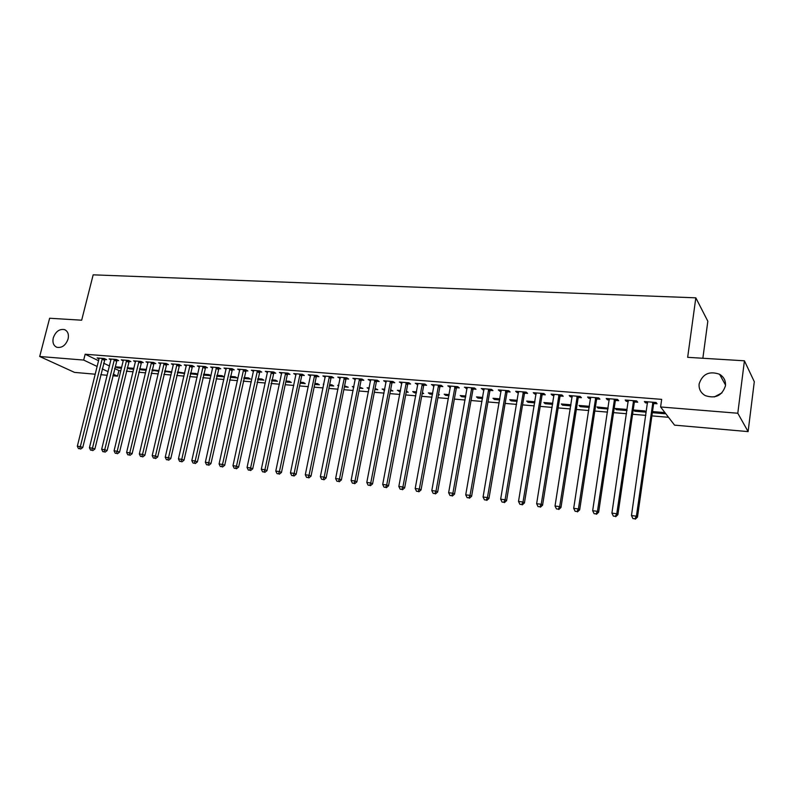 <?xml version="1.0" encoding="UTF-8"?>
<svg xmlns="http://www.w3.org/2000/svg" width="794" height="794" viewBox="0 0 794 794"><rect width="100%" height="100%" fill="white"/><g stroke="black" fill="none" stroke-linecap="round" stroke-linejoin="round"><path stroke-width="1.19" d="M68.095 338.969C65.743 345.35 62.001 348.129 56.87 347.296C53.516 345.747 52.315 342.621 53.267 337.907C55.64 331.515 59.391 328.746 64.542 329.629C67.837 331.177 69.018 334.294 68.095 338.969M725.458 385.775C722.183 395.65 715.454 398.935 705.28 395.611C700.735 392.911 698.69 389 699.137 383.899C702.491 373.944 709.31 370.729 719.572 374.262C723.91 376.952 725.875 380.792 725.458 385.775M714.322 396.94L721.974 392.861M114.584 368.466L118.901 370.56L120.797 370.719M126.375 371.195L133.134 371.771M138.722 372.237L145.62 372.833M151.227 373.309L158.254 373.905M163.882 374.381L171.057 374.996M176.685 375.473L184.01 376.098M189.657 376.574L197.13 377.21M202.798 377.696L210.42 378.341M216.097 378.827L223.868 379.482M229.565 379.969L237.495 380.644M243.212 381.13L251.301 381.815M257.028 382.301L265.285 383.006M271.032 383.492L279.448 384.217M285.205 384.703L293.8 385.437M299.576 385.924L308.35 386.668M314.136 387.164L323.079 387.919M328.885 388.415L338.016 389.189M343.832 389.685L353.151 390.479M358.987 390.976L368.495 391.789M374.341 392.286L384.048 393.109M389.904 393.606L399.819 394.449M405.684 394.946L415.798 395.809M421.683 396.305L432.005 397.189M437.911 397.695L448.451 398.588M454.367 399.094L465.115 400.007M471.05 400.504L482.027 401.446M487.973 401.953L499.188 402.905M505.133 403.412L516.586 404.384M522.551 404.89L534.243 405.883M540.218 406.389L552.158 407.411M558.152 407.918L570.34 408.95M576.345 409.466L588.791 410.528M594.805 411.034L607.529 412.116M613.544 412.632L626.535 413.734M632.57 414.25L645.84 415.381M651.894 415.887L668.538 417.307M118.901 370.56L117.532 376.177L112.798 375.761M107.24 375.274L100.739 374.699M95.201 374.212L74.537 372.396L39.7 356.496L83.688 360.069L97.116 366.461M702.859 358.253L707.831 321.242L695.822 297.829L93.166 274.833L81.673 320.2L49.625 318.245L39.7 356.496M695.822 297.829L687.664 357.33L744.425 360.804L754.3 381.706L748.107 431.608L674.543 425.137L660.598 406.965L737.795 413.237L748.107 431.608M133.739 369.24L129.382 368.873L127.199 367.801M133.958 368.356L127.199 367.791M116.708 360.456L118.673 360.615L116.381 359.483L109.106 358.898L111.031 359.851M159.038 370.609L152.041 369.865M158.86 371.344L151.972 370.143M141.243 362.421L143.257 362.59L141.004 361.439L133.561 360.853L135.526 361.846M184.704 373.101L177.499 371.989M184.615 373.498L177.37 372.565M166.383 364.436L168.447 364.605L166.244 363.454L158.611 362.848L160.626 363.89M211.015 375.681L209.02 374.609L203.601 374.163M211.006 375.711L203.393 375.076M192.158 366.5L194.272 366.679L192.108 365.518L184.287 364.893L186.352 365.994M230.161 377.319L237.158 377.904L235.143 376.793L230.369 376.396M218.578 368.624L220.742 368.793L218.638 367.632L210.608 366.987L212.723 368.148M257.613 379.621L263.876 380.147L261.921 379.026L257.822 378.678M245.664 370.798L247.887 370.977L245.842 369.796L237.605 369.141L239.778 370.322M285.78 381.983L291.279 382.44L289.373 381.309L285.989 381.031M273.464 373.021L275.746 373.2L273.751 372.019L265.305 371.344L267.538 372.545M314.702 384.405L319.387 384.792L317.54 383.661L314.9 383.433M301.988 375.304L304.33 375.493L302.395 374.302L293.72 373.607L296.033 374.828M344.398 386.886L348.219 387.214L344.586 385.914M338.671 385.963L337.688 385.338L338.78 385.427M331.277 377.656L333.678 377.845L331.813 376.644L322.9 375.939L325.282 377.17M374.897 389.447L377.805 389.695L375.086 388.455M369.051 388.961L367.116 387.79L369.24 387.968M361.349 380.068L363.811 380.266L362.014 379.056L352.873 378.321L355.325 379.582M406.23 392.067L408.185 392.236L406.419 391.065M400.355 391.581L397.328 390.311L400.553 390.579M392.236 382.539L394.777 382.748L393.05 381.527L383.651 380.773L386.182 382.053M438.447 394.767L439.39 394.846L438.546 394.221M432.541 394.281L429.941 394.062L428.353 392.891L432.73 393.258M423.986 385.09L426.596 385.298L424.949 384.068L415.292 383.294L417.902 384.594M465.641 397.05L461.741 396.722L460.232 395.551L465.83 396.017M456.629 387.7L459.309 387.919L457.751 386.678L447.816 385.884L450.506 387.214M499.694 399.908L494.414 399.461L492.995 398.28L499.873 398.856M490.206 390.39L492.965 390.608L491.486 389.368L481.263 388.554L484.042 389.904M534.739 402.836L528.01 402.28L526.67 401.089L534.918 401.774M524.745 393.159L527.583 393.387L526.204 392.137L515.683 391.293L517.092 392.544L518.551 392.663M570.826 405.863L562.559 405.168L561.318 403.977L570.995 404.781M560.296 396.007L563.214 396.246L561.944 394.975L551.115 394.122L552.416 395.382L554.073 395.511M608.125 408.146L596.959 406.945L598.1 408.146L607.996 408.979M596.909 398.945L599.917 399.183L598.745 397.913L587.59 397.02L588.791 398.29L590.657 398.439M645.869 412.155L644.877 410.935L633.662 410.002L634.684 411.213L645.869 412.155M634.624 401.963L637.721 402.211L636.669 400.93L625.176 400.017L626.258 401.298L628.342 401.466M660.598 406.965L661.67 399.362L85.157 354.233L98.545 360.714M103.597 363.156L109.512 366.014M653.909 403.511L657.055 403.769L656.072 402.479L644.4 401.546L645.423 402.836L647.616 403.005M653.541 411.659L653.383 412.781L664.737 413.734L663.794 412.513L652.499 411.58M653.383 412.781L652.489 411.669M615.618 400.444L618.675 400.692L617.573 399.412L606.239 398.509L607.39 399.789L609.355 399.938M627.042 410.319L626.238 409.386L615.181 408.463L616.263 409.674L627.002 410.567M578.469 397.466L581.426 397.705L580.206 396.434L569.219 395.561L570.469 396.821L572.236 396.97M589.277 407.411L580.196 406.647L579.015 405.446L589.446 406.32M542.391 394.578L545.27 394.807L543.94 393.546L533.27 392.693L534.63 393.953L536.188 394.082M552.654 404.344L545.16 403.709L543.87 402.518L552.822 403.263M507.346 391.77L510.145 391.988L508.726 390.737L498.354 389.914L499.803 391.164L501.173 391.273M517.092 401.357L511.098 400.861L509.718 399.67L517.271 400.305M473.293 389.04L476.013 389.259L474.504 388.018L464.421 387.214L467.16 388.544M482.553 398.469L477.968 398.082L476.499 396.901L482.732 397.427M440.194 386.38L442.844 386.599L441.236 385.358L431.44 384.584L434.09 385.894M448.977 395.65L445.732 395.382L444.183 394.211L449.166 394.628M408.007 383.8L410.577 384.008L408.89 382.787L399.362 382.023L401.933 383.313M422.229 393.417L423.688 393.536L422.378 392.583M416.344 392.921L414.359 392.752L412.741 391.591L416.532 391.908M376.684 381.299L379.195 381.497L377.428 380.276L368.158 379.542L370.649 380.812M390.459 390.747L392.901 390.956L390.648 389.755M384.594 390.261L382.122 389.04L384.792 389.259M346.214 378.847L348.645 379.046L346.809 377.835L337.787 377.12L340.199 378.371M359.543 388.157L362.918 388.445L359.732 387.174M353.747 387.492L352.308 386.559L353.906 386.688M316.538 376.475L318.91 376.664L317.005 375.463L308.221 374.768L310.563 375.999M329.45 385.636L333.708 385.993L331.892 384.852L329.649 384.663M323.793 384.465L323.257 384.137L323.843 384.187M287.636 374.153L289.949 374.341L287.984 373.15L279.419 372.465L281.691 373.686M300.152 383.184L305.243 383.611L303.368 382.48L300.35 382.222M259.479 371.9L261.732 372.078L259.707 370.897L251.361 370.232L253.574 371.423M271.608 380.792L277.493 381.289L275.558 380.157L271.806 379.85M232.037 369.696L234.23 369.875L232.146 368.704L224.017 368.059L226.161 369.23M243.798 378.46L250.438 379.016L248.453 377.894L244.006 377.527M205.279 367.553L207.423 367.731L205.289 366.56L197.359 365.935L199.453 367.066M216.693 376.187L224.037 376.803L222.002 375.691L216.901 375.264M179.186 365.468L181.28 365.637L179.097 364.476L171.365 363.86L173.41 364.932M197.775 374.381L196.197 373.547L190.471 373.061M197.726 374.599L190.302 373.815M153.738 363.424L155.773 363.592L153.55 362.441L146.007 361.836L148.002 362.858M171.792 371.84L164.695 370.917M171.653 372.416L164.596 371.344M128.906 361.439L130.891 361.598L128.618 360.456L121.254 359.871L123.209 360.843L123.239 360.029M146.433 369.399L139.546 368.823M146.225 370.282L141.352 369.875L139.506 368.962M104.659 359.493L106.595 359.652L104.292 358.521L97.106 357.945L99.002 358.868L99.032 358.094M121.413 368.208L117.552 367.88L115.329 366.798L121.621 367.324M102.178 368.873L108.123 371.691M113.205 374.113L117.532 376.177M744.425 360.804L737.795 413.237M85.157 354.233L83.688 360.069M645.591 401.645L645.423 402.836M626.436 400.116L626.258 401.298M634.843 410.101L634.684 411.213M607.569 398.618L607.39 399.789M616.422 408.573L616.263 409.674M588.969 397.129L588.791 398.29M598.269 407.054L598.1 408.146M570.658 395.67L570.469 396.821M580.364 405.565L580.196 406.647M552.604 394.231L552.416 395.382M562.728 404.096L562.559 405.168M534.809 392.822L534.63 393.953M545.329 402.647L545.16 403.709M517.281 391.422L517.092 392.544M528.179 401.218L528.01 402.28M500.002 390.043L499.803 391.164M511.276 399.799L511.098 400.861M482.96 388.683L482.762 389.794M494.593 398.409L494.414 399.461M466.157 387.353L465.969 388.455M478.147 397.04L477.968 398.082M449.603 386.033L449.404 387.125M461.919 395.69L461.741 396.722M433.266 384.733L433.067 385.815M445.92 394.36L445.732 395.382M417.158 383.442L416.959 384.524M430.13 393.04L429.941 394.062M401.278 382.182L401.069 383.244M414.547 391.74L414.359 392.752M385.606 380.931L385.398 381.993M399.183 390.459L398.985 391.462M370.143 379.701L369.944 380.753M384.008 389.199L383.82 390.191M354.898 378.48L354.69 379.532M369.041 387.948L368.853 388.941M339.852 377.289L339.643 378.321M325.004 376.098L324.796 377.14M310.355 374.937L310.136 375.959M295.894 373.785L295.676 374.798M281.622 372.644L281.404 373.656M267.528 371.523L267.31 372.525M253.614 370.461L253.405 371.413M239.848 369.528L239.669 370.312M226.25 368.634L226.111 369.23M190.888 373.101L190.679 374.014M178.332 372.058L178.124 372.962M165.926 371.016L165.718 371.92M153.669 369.994L153.46 370.887M141.56 368.992L141.352 369.875M129.591 367.989L129.382 368.873M117.76 367.007L117.552 367.88M652.906 402.23L636.401 516.189L631.468 515.574L647.537 401.804M654.584 402.36L653.522 404.464L637.483 517.092L636.401 516.189L634.882 518.81L632.907 518.561L634.882 518.81M635.319 519.167L637.483 517.092M631.468 515.574L632.907 518.561M633.562 400.682L616.769 513.738L611.916 513.132L628.262 400.265M635.289 400.821L634.227 402.905L617.911 514.641L616.769 513.738L615.29 516.338L613.345 516.09L615.29 516.338M615.747 516.696L617.911 514.641M611.916 513.132L613.345 516.09M614.506 399.164L597.445 511.316L592.661 510.721L609.286 398.757M616.283 399.313L615.231 401.377L598.646 512.219L597.445 511.316L595.996 513.897L594.081 513.658L595.996 513.897M596.483 514.264L598.646 512.219M592.661 510.721L594.081 513.658M595.728 397.675L578.409 508.934L573.695 508.349L590.597 397.258M597.564 397.814L596.512 399.868L579.67 509.847L578.409 508.934L577 511.505L575.114 511.267L577 511.505M577.506 511.862L579.67 509.847M573.695 508.349L575.114 511.267M577.238 396.196L559.671 506.592L555.026 506.016L572.176 395.799M579.114 396.345L578.082 398.389L560.981 507.495L559.671 506.592L558.281 509.143L556.425 508.904L558.281 509.143M558.817 509.5L560.981 507.495M555.026 506.016L556.425 508.904M559.016 394.747L541.2 504.279L536.635 503.714L554.023 394.35M560.941 394.896L559.909 396.921L542.58 505.192L541.2 504.279L539.851 506.81L538.024 506.582L539.851 506.81M540.406 507.177L542.58 505.192M536.635 503.714L538.024 506.582M541.051 393.318L523.018 502.007L518.512 501.441L536.139 392.921M543.036 393.477L542.004 395.481L524.437 502.92L523.018 502.007L521.698 504.527L519.891 504.299L521.698 504.527M522.263 504.885L524.437 502.92M518.512 501.441L519.891 504.299M523.355 391.908L505.093 499.763L500.657 499.208L518.512 391.521M525.38 392.067L524.358 394.062L506.572 500.677L505.093 499.763L503.803 502.265L502.036 502.046L503.803 502.265M504.398 502.622L506.572 500.677M500.657 499.208L502.036 502.046M505.917 390.519L487.437 497.56L483.07 497.014L501.143 390.132M507.981 390.678L506.969 392.663L488.965 498.463L487.437 497.56L486.176 500.041L484.429 499.823L486.176 500.041M486.791 500.399L488.965 498.463M483.07 497.014L484.429 499.823M488.717 389.149L470.038 495.377L465.731 494.841L484.012 388.772M490.831 389.318L489.819 391.283L471.616 496.29L470.038 495.377L468.807 497.848L467.09 497.63L468.807 497.848M469.443 498.205L471.616 496.29M465.731 494.841L467.09 497.63M471.775 387.8L452.888 493.233L448.64 492.707L467.13 387.422M473.929 387.968L472.916 389.914L454.515 494.146L452.888 493.233L451.687 495.684L449.99 495.476L451.687 495.684M452.342 496.052L454.515 494.146M448.64 492.707L449.99 495.476M455.061 386.46L435.995 491.119L431.807 490.593L450.486 386.102M457.255 386.638L456.252 388.574L437.653 492.032L435.995 491.119L434.814 493.56L433.137 493.342L434.814 493.56M435.479 493.918L437.653 492.032M431.807 490.593L433.137 493.342M438.586 385.15L419.331 489.035L415.202 488.518L434.07 384.792M440.819 385.328L439.816 387.254L421.038 489.948L419.331 489.035L418.18 491.456L416.532 491.248L418.18 491.456M418.865 491.823L421.038 489.948M415.202 488.518L416.532 491.248M422.339 383.859L402.905 486.98L398.836 486.474L417.892 383.502M424.601 384.038L423.619 385.944L404.652 487.893L402.905 486.98L401.784 489.392L400.156 489.183L401.784 489.392M402.489 489.749L404.652 487.893M398.836 486.474L400.156 489.183M406.31 382.579L386.708 484.955L382.698 484.449L401.923 382.232M408.622 382.768L407.63 384.663L388.504 485.868L386.708 484.955L385.616 487.347L384.008 487.149L385.616 487.347M386.331 487.714L388.504 485.868M382.698 484.449L384.008 487.149M390.509 381.319L370.748 482.96L366.788 482.464L386.182 380.981M392.851 381.507L391.869 383.393L372.575 483.874L370.748 482.96L369.676 485.333L368.088 485.134L369.676 485.333M370.401 485.7L372.575 483.874M366.788 482.464L368.088 485.134M374.917 380.078L354.997 480.985L351.097 480.499L370.649 379.74M377.289 380.266L376.316 382.142L356.863 481.898L354.997 480.985L353.955 483.348L352.387 483.159L353.955 483.348M354.7 483.715L356.863 481.898M351.097 480.499L352.387 483.159M359.543 378.857L339.465 479.04L335.624 478.564L355.325 378.52M361.945 379.046L360.972 380.902L341.37 479.963L339.465 479.04L338.442 481.392L336.904 481.204L338.442 481.392M339.207 481.76L341.37 479.963M335.624 478.564L336.904 481.204M344.368 377.646L324.151 477.125L320.359 476.658L340.209 377.319M346.809 377.835L345.837 379.681L326.086 478.038L324.151 477.125L323.148 479.467L321.63 479.268L323.148 479.467M323.932 479.824L326.086 478.038M320.359 476.658L321.63 479.268M329.401 376.455L309.045 475.239L305.293 474.772L325.302 376.128M331.852 376.674L330.909 378.48L311.02 476.152L309.045 475.239L308.062 477.561L306.563 477.373L308.062 477.561M308.856 477.919L311.02 476.152M305.293 474.772L306.563 477.373M314.632 375.274L294.137 473.373L290.445 472.906L310.583 374.957M317.094 375.522L316.171 377.299L296.142 474.286L294.137 473.373L293.185 475.685L291.706 475.497L293.185 475.685M293.988 476.043L296.142 474.286M290.445 472.906L291.706 475.497M300.053 374.113L279.428 471.537L275.786 471.08L296.053 373.795M302.534 374.381L301.631 376.128L281.473 472.45L279.428 471.537L278.496 473.829L277.037 473.641L278.496 473.829M279.319 474.187L281.473 472.45M275.786 471.08L277.037 473.641M285.661 372.972L264.918 469.72L261.325 469.264L281.721 372.654M288.162 373.259L287.269 374.967L266.992 470.634L264.918 469.72L264.005 472.003L262.566 471.815L264.005 472.003M264.839 472.361L266.992 470.634M261.325 469.264L262.566 471.815M271.469 371.84L250.606 467.924L247.053 467.487L267.578 371.523M273.98 372.158L252.7 468.837L250.606 467.924L249.713 470.197L248.294 470.018L249.713 470.197M250.557 470.554L252.7 468.837M247.053 467.487L248.294 470.018M257.445 370.719L236.473 466.157L232.97 465.721L253.604 370.411M259.975 371.056L238.607 467.071L236.473 466.157L235.6 468.41L234.2 468.242L235.6 468.41M236.453 468.778L238.607 467.071M232.97 465.721L234.2 468.242M243.609 369.617L222.528 464.411L219.075 463.984L239.818 369.319M246.15 369.974L224.682 465.324L222.528 464.411L221.675 466.654L220.295 466.485L221.675 466.654M222.538 467.021L224.682 465.324M219.075 463.984L220.295 466.485M229.952 368.525L208.762 462.694L205.348 462.267L226.211 368.227M232.503 368.902L210.946 463.607L208.762 462.694L207.929 464.927L206.569 464.748L207.929 464.927M208.802 465.284L210.946 463.607M205.348 462.267L206.569 464.748M216.464 367.453L195.175 460.996L191.811 460.57L212.772 367.156M219.035 367.85L197.388 461.9L195.175 460.996L194.361 463.21L193.011 463.041L194.361 463.21M195.245 463.567L197.388 461.9M191.811 460.57L193.011 463.041M203.145 366.391L181.766 459.319L178.432 458.902L199.493 366.103M205.725 366.808L184 460.222L181.766 459.319L180.963 461.522L179.633 461.354L180.963 461.522M181.866 461.88L184 460.222M178.432 458.902L179.633 461.354M189.994 365.349L168.517 457.662L165.231 457.245L186.392 365.061M192.585 365.776L170.779 458.565L168.517 457.662L167.742 459.845L166.432 459.686L167.742 459.845M168.646 460.212L170.779 458.565M165.231 457.245L166.432 459.686M177.002 364.307L155.445 456.024L152.2 455.617L173.449 364.029M179.613 364.754L157.728 456.927L155.445 456.024L154.681 458.198L153.391 458.039L154.681 458.198M155.604 458.565L157.728 456.927M152.2 455.617L153.391 458.039M164.179 363.285L142.533 454.406L139.327 454.009L160.666 363.007M166.8 363.741L144.845 455.309L142.533 454.406L141.789 456.57L140.508 456.411L141.789 456.57M142.712 456.937L144.845 455.309M139.327 454.009L140.508 456.411M151.505 362.282L129.779 452.808L126.623 452.411L148.031 362.004M154.145 362.749L132.112 453.711L129.779 452.808L129.055 454.972L127.794 454.803L129.055 454.972M129.988 455.329L132.112 453.711M126.623 452.411L127.794 454.803M138.99 361.28L117.194 451.24L114.068 450.843L135.566 361.012M141.64 361.766L119.547 452.143L117.194 451.24L116.48 453.384L115.229 453.225L116.48 453.384M117.423 453.741L119.547 452.143M114.068 450.843L115.229 453.225M126.623 360.297L104.748 449.682L101.672 449.295L123.209 360.804M129.283 360.794L107.13 450.585L104.748 449.682L104.064 451.816L102.823 451.657L104.064 451.816M105.007 452.173L107.13 450.585M101.672 449.295L102.823 451.657M114.415 359.325L92.471 448.144L89.424 447.766L111.061 359.057M117.085 359.831L94.863 449.047L92.471 448.144L91.786 450.267L90.576 450.109L91.786 450.267M92.749 450.625L94.863 449.047M89.424 447.766L90.576 450.109M102.347 358.362L80.333 446.625L77.326 446.248L99.002 358.868M105.026 358.878L82.745 447.528L80.333 446.625L79.668 448.729L78.467 448.58L79.668 448.729M80.641 449.096L82.745 447.528M77.326 446.248L78.467 448.58M652.757 402.489L653.76 403.779M652.519 403.183L653.522 404.464M633.404 400.95L634.466 402.23M633.165 401.635L634.227 402.905M614.348 399.432L615.469 400.702M614.109 400.107L615.231 401.377M595.579 397.933L596.751 399.203M595.341 398.598L596.512 399.868M577.089 396.454L578.32 397.725M576.841 397.119L578.082 398.389M558.867 395.005L560.147 396.266M558.629 395.66L559.909 396.921M540.903 393.566L542.242 394.826M540.664 394.221L542.004 395.481M523.206 392.157L524.596 393.407M522.968 392.812L524.358 394.062M505.768 390.767L507.197 392.018M505.53 391.412L506.969 392.663M488.578 389.397L490.057 390.638M488.34 390.033L489.819 391.283M471.626 388.038L473.155 389.278M471.388 388.683L472.916 389.914M454.922 386.708L456.49 387.948M454.684 387.343L456.252 388.574M438.447 385.398L440.055 386.628M438.209 386.023L439.816 387.254M422.2 384.098L423.847 385.328M421.961 384.723L423.619 385.944M406.171 382.817L407.868 384.048M405.942 383.442L407.63 384.663M390.37 381.557L392.097 382.777M390.132 382.172L391.869 383.393M374.778 380.316L376.555 381.527M374.55 380.922L376.316 382.142M359.404 379.085L361.21 380.296M359.176 379.691L360.972 380.902M344.229 377.875L346.075 379.085M344.001 378.48L345.837 379.681M329.262 376.684L331.138 377.884M329.034 377.279L330.909 378.48M314.493 375.502L316.399 376.703M314.265 376.098L316.171 377.299M299.914 374.341L301.859 375.532M299.685 374.937L301.631 376.128M285.532 373.19L287.497 374.381M285.304 373.785L287.269 374.967M271.33 372.058L273.334 373.249M271.101 372.644L273.106 373.825M257.316 370.947L259.34 372.128M257.087 371.523L259.122 372.704M243.48 369.835L245.535 371.016M243.252 370.411L245.306 371.592M229.823 368.753L231.908 369.925M229.595 369.319L231.679 370.49M216.335 367.672L218.439 368.843M216.107 368.237L218.221 369.409M203.016 366.61L205.15 367.771M202.788 367.175L204.931 368.337M189.865 365.558L192.029 366.719M189.637 366.123L191.801 367.275M176.873 364.525L179.067 365.677M176.655 365.081L178.839 366.233M164.05 363.503L166.264 364.654M163.822 364.059L166.035 365.2M151.386 362.491L153.609 363.642M151.158 363.037L153.391 364.188M138.871 361.498L141.124 362.64M138.642 362.044L140.895 363.176M126.504 360.506L128.777 361.647M126.276 361.052L128.559 362.183M114.286 359.533L116.579 360.665M114.068 360.069L116.361 361.201M102.218 358.57L104.53 359.702M101.999 359.106L104.312 360.238M719.572 374.262L725.527 385.05M64.542 329.629L65.634 330.175"/></g></svg>
